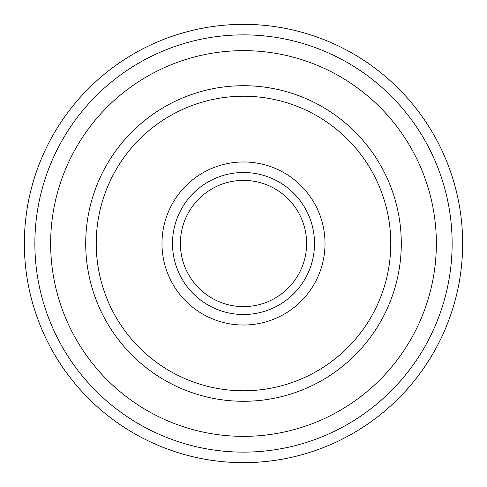 <?xml version="1.0" encoding="UTF-8"?>
<svg xmlns="http://www.w3.org/2000/svg" width="487" height="487" viewBox="0 0 487 487"><rect width="100%" height="100%" fill="white"/><g stroke="black" fill="none" stroke-linecap="round" stroke-linejoin="round"><path stroke-width="0.73" d="M306.615 243.5A63.115 63.115 0 0 0 243.5 180.385A63.115 63.115 0 0 0 180.385 243.5A63.115 63.115 0 0 0 243.5 306.615A63.115 63.115 0 0 0 306.615 243.5M24.35 243.5A219.15 219.15 0 0 1 243.5 24.35A219.15 219.15 0 0 1 462.65 243.5A219.15 219.15 0 0 1 243.5 462.65A219.15 219.15 0 0 1 24.35 243.5M34.869 243.5A208.631 208.631 0 0 1 243.5 34.869A208.631 208.631 0 0 1 452.131 243.5A208.631 208.631 0 0 1 243.5 452.131A208.631 208.631 0 0 1 34.869 243.5M85.712 243.5A157.788 157.788 0 0 1 243.5 85.712A157.788 157.788 0 0 1 401.288 243.5A157.788 157.788 0 0 1 243.5 401.288A157.788 157.788 0 0 1 85.712 243.5M96.231 243.5A147.269 147.269 0 0 1 243.5 96.231A147.269 147.269 0 0 1 390.769 243.5A147.269 147.269 0 0 1 243.5 390.769A147.269 147.269 0 0 1 96.231 243.5M314.505 243.5A71.005 71.005 0 0 1 243.5 314.505A71.005 71.005 0 0 1 172.495 243.5A71.005 71.005 0 0 1 243.5 172.495A71.005 71.005 0 0 1 314.505 243.5M325.024 243.5A81.524 81.524 0 0 1 243.5 325.024A81.524 81.524 0 0 1 161.976 243.5A81.524 81.524 0 0 1 243.5 161.976A81.524 81.524 0 0 1 325.024 243.5M50.648 243.5A192.852 192.852 0 0 1 243.5 50.648A192.852 192.852 0 0 1 436.352 243.5A192.852 192.852 0 0 1 243.5 436.352A192.852 192.852 0 0 1 50.648 243.5"/></g></svg>
